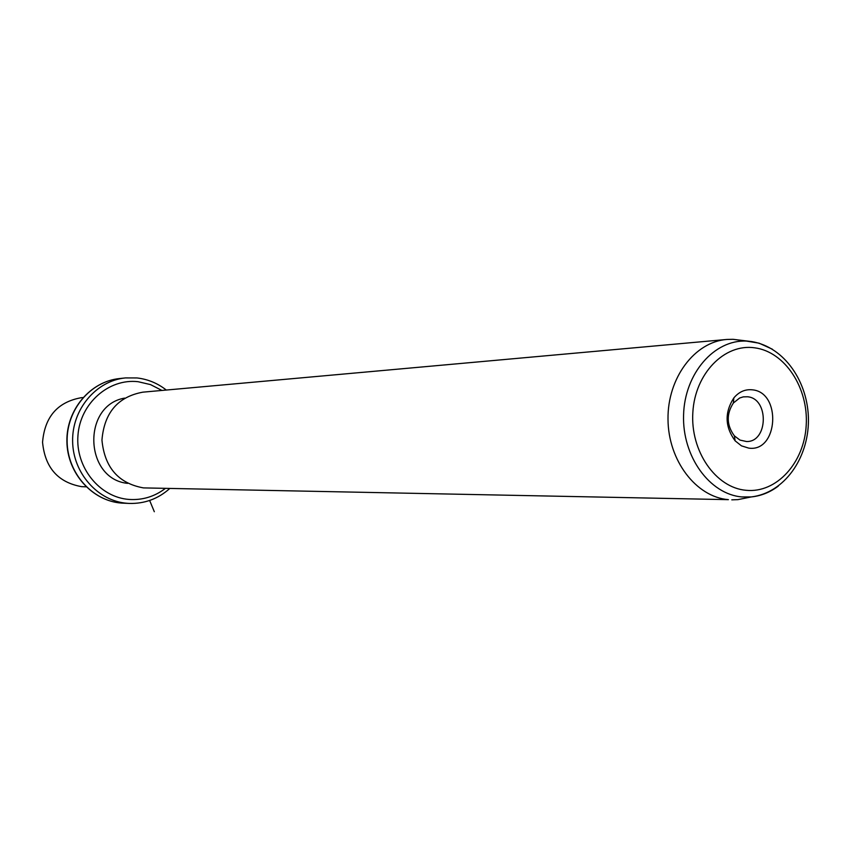 <?xml version="1.0" encoding="UTF-8"?>
<svg xmlns="http://www.w3.org/2000/svg" width="851" height="851" viewBox="0 0 851 851"><rect width="100%" height="100%" fill="white"/><g stroke="black" fill="none" stroke-linecap="round" stroke-linejoin="round"><path stroke-width="1.28" d="M82.962 397.566L81.111 397.736C57.57 402.034 44.72 416.873 42.55 442.254C44.997 467.635 58.017 482.432 81.611 486.655L86.1 486.825M127.607 483.368C84.377 479.028 81.792 405.47 124.608 398.108M726.169 339.517L142.862 392.162C117.885 396.757 104.248 412.724 101.95 440.073C104.567 467.422 118.395 483.357 143.447 487.9L728.392 499.654C696.107 497.027 668.195 460.519 668.003 419.256C667.439 377.993 694.661 341.794 726.871 339.453L733.009 339.304L742.604 340.57M748.593 497.473L737.934 499.633L731.796 499.845M752.188 389.811C781.846 392.098 778.25 452.583 748.678 448.105L741.466 445.85L735.147 440.85C724.914 426.83 724.478 412.533 733.828 397.938C738.976 391.832 745.093 389.12 752.188 389.811M747.444 396.768L743.242 396.874L739.625 398.023L733.371 403.012C726.211 414.182 726.552 425.138 734.381 435.872L739.987 440.084L746.487 441.52C768.251 442.307 769.176 398.289 747.444 396.768M149.648 500.473L154.318 511.728M169.764 488.506C158.137 498.846 144.638 503.824 129.288 503.43L121.576 503.09C92.408 501.069 67.442 473.209 67.123 441.467C66.474 409.746 90.568 381.301 119.651 378.546C90.27 381.365 66.25 409.905 66.899 441.478C67.208 473.06 92.099 501.005 121.555 503.09L121.714 503.101M129.288 503.43L127.373 503.313C98.046 501.282 72.941 473.22 72.622 441.275C71.963 409.32 96.195 380.684 125.427 377.918L136.915 377.95M165.371 488.421C154.574 496.622 142.489 500.292 129.139 499.441C99.641 497.431 75.25 467.284 77.962 435.308C80.228 403.3 108.822 378.248 138.096 381.705L150.499 384.599L161.935 390.439M778.282 486.102C770.006 492.335 760.985 495.952 751.242 496.931L741.998 496.941C709.66 494.335 682.13 456.391 683.576 414.99C684.587 373.557 714.18 339.506 746.455 341.081L759.124 343.187L772.378 349.208M754.72 347.825C784.952 351.74 808.62 387.96 806.205 425.362C804.238 462.795 776.548 493.367 746.136 490.304C715.691 487.825 690.214 451.126 692.852 412.31C695.033 373.44 724.531 343.347 754.72 347.825M124.767 377.993L119.651 378.546M166.307 390.045C157.616 383.237 147.872 379.216 137.064 377.95L125.427 377.918M733.009 339.304L751.858 341.613C784.665 347.017 808.482 382.397 808.45 420.373C808.365 458.264 784.441 492.942 751.242 496.931L737.934 499.633M734.381 435.872L735.147 440.85M733.371 403.012L733.828 397.938"/></g></svg>
